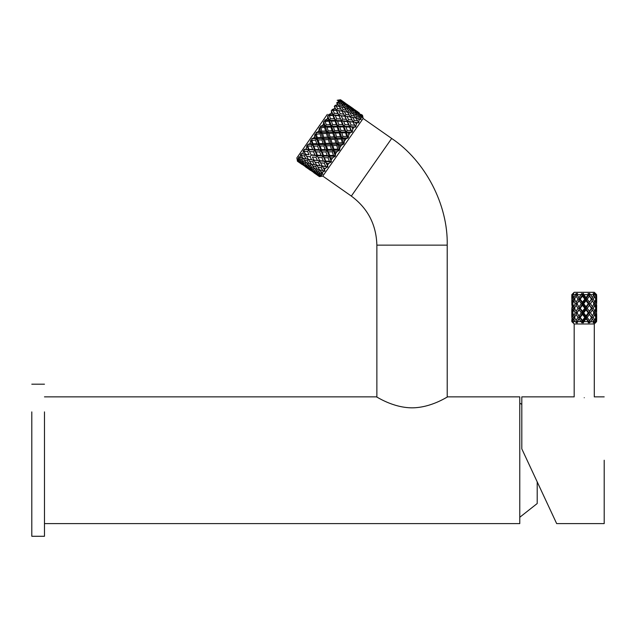 <?xml version="1.0" encoding="UTF-8"?>
<svg xmlns="http://www.w3.org/2000/svg" width="636" height="636" viewBox="0 0 636 636"><rect width="100%" height="100%" fill="white"/><g stroke="black" fill="none" stroke-linecap="round" stroke-linejoin="round"><path stroke-width="0.95" d="M584.238 397.707C570.953 396.792 570.953 396.792 584.238 397.707C597.522 396.792 597.522 396.792 584.238 397.707M528.691 463.62L553.717 517.275L528.691 463.62M553.717 517.275L537.205 481.873L556.667 523.611L604.2 523.611M604.2 460.233L604.2 523.611L604.2 460.233M527.117 460.233L556.667 523.611L521.814 448.865L521.814 396.864L521.814 448.865M44.472 523.611L519.779 523.611L519.779 396.864L447.688 396.864C447.744 396.427 431.582 407.74 412.041 407.843C392.531 407.74 376.281 396.403 376.393 396.864L376.87 397.126L376.87 245.138C376.289 224.651 367.783 208.298 351.334 196.079L322.794 176.093L363.14 118.471L391.681 138.457C425.277 160.86 448.134 204.768 447.211 245.138L376.87 245.138M376.393 396.864L44.472 396.864M447.211 245.138L447.211 397.126L447.688 396.864M31.8 411.89L31.8 536.283L44.472 536.283L44.472 411.89M327.333 114.361L296.837 157.919L297.481 161.139L297.417 159.024L297.863 160.606L297.6 158.762L298.3 159.97L298.61 157.315L299.111 158.817L298.984 156.782L300.017 157.521L300.645 154.413L301.448 155.478L301.194 153.626L302.561 153.88L302.951 153.332L303.436 150.422L304.223 151.511L304.135 149.428L305.829 149.221L306.298 148.554L306.862 145.533L307.808 146.391L307.681 144.372L310.479 143.744L310.201 142.981L309.66 143.744M302.299 164.541L297.417 161.226L297.282 160.431M301.281 155.717L302.847 158.221L306.083 158.905L304.406 156.003L305.534 154.389L307.434 157.752L305.534 154.389L302.164 153.825L303.3 153.992L302.951 153.332M313.802 172.595L319.264 175.647L317.07 173.469L314.271 172.157L316.553 174.216M319.01 176.244L313.866 172.738M318.851 176.236L316.386 174.455M305.447 166.743L310.909 169.796L308.722 167.618L305.916 166.306L308.198 168.373M310.654 170.392L305.511 166.894M310.495 170.384L308.031 168.604M309.78 169.693L314.764 173.183L309.525 169.089M315.416 173.223L314.764 173.183M312.435 171.203L312.785 170.694L315.639 171.935L313.58 169.558L310.654 168.445L312.785 170.694M313.85 171.179L314.271 172.157M302.148 164.533L297.417 161.226M299.675 162.752L302.553 163.953L300.367 161.775L297.863 160.606M301.424 163.842L306.409 167.34L301.17 163.237M307.069 167.371L306.409 167.34M304.08 165.352L304.429 164.851L307.283 166.083L305.232 163.714L302.299 162.593L304.429 164.851M305.495 165.328L305.916 166.306M311.974 169.86L310.909 169.796M308.722 167.618L309.668 166.274M310.074 167.157L310.654 168.445M317.054 172.038L315.639 171.935M313.58 169.558L314.589 168.119L317.61 172.706L320.592 173.747L318.676 171.187L315.607 170.249M297.481 161.139L298.053 161.488L297.537 161.059M297.807 160.685L299.842 162.522M303.618 164.016L302.553 163.953M300.367 161.775L301.313 160.423M301.718 161.306L302.299 162.593M308.699 166.187L307.283 166.083M305.232 163.714L306.234 162.267L309.255 166.855L312.244 167.896L310.32 165.336L307.252 164.406M314.589 168.119L312.244 167.896M310.32 165.336L311.378 163.826L314.295 168.54L317.42 169.399L315.615 166.664L312.427 165.909M361.979 114.87L362.87 116.929L362.488 115.267L360.962 114.369L362.297 115.529L362.353 117.66L361.646 116.46L359.968 115.792L361.145 117.175L360.946 119.671L358.084 118.487L359.109 120.085L358.72 122.851L355.389 122.335L356.287 124.115L355.778 127.057L352.002 127.176L352.797 129.1L352.225 132.129L348.067 132.781L348.79 134.824L348.226 137.837L345.976 138.847L343.766 138.926L344.442 141.033L343.957 143.935L341.508 145.223L339.282 145.334L339.95 147.457L339.608 150.152L337.016 151.638L334.814 151.718L335.498 153.809L335.363 156.21L332.708 157.792L330.553 157.8L331.412 161.846L328.756 163.436L327.508 165.217L327.93 166.823L325.346 168.309L324.32 169.772L325.06 170.925L322.619 172.205L320.783 171.752L319.733 169.669L317.42 169.399M315.615 166.664L316.712 165.09L319.558 169.923L322.794 170.607L321.108 167.705L317.801 167.117M298.713 161.52L298.053 161.488M298.3 159.97L298.928 160.232L298.475 159.723M299.111 158.817L300.9 161.003L303.889 162.045L301.965 159.485L299.222 158.658M303.889 162.045L306.234 162.267M301.965 159.485L303.022 157.974L305.948 162.689L309.064 163.547L307.26 160.813L304.072 160.057M311.378 163.826L309.064 163.547M307.26 160.813L308.365 159.239L311.203 164.072L314.438 164.756L312.761 161.854L309.454 161.266M316.712 165.09L314.438 164.756M315.798 163.619L313.89 160.24L316.664 165.161L320.011 165.694L318.437 162.633L315.027 162.196M312.761 161.854L313.89 160.24L311.656 159.843L310.082 156.782L306.671 156.353M298.928 160.232L300.343 160.336M325.346 168.309L323.374 168.047L324.32 169.772L319.582 160.995L322.309 165.996L320.011 165.694M318.437 162.633L319.582 160.995L317.404 160.518L315.933 157.323L312.419 157.028L313.953 160.145L317.404 160.518M322.309 165.996L325.759 166.37L324.281 163.174L320.775 162.88M300.017 157.521L300.709 157.696L300.303 157.108M304.406 156.003L301.448 155.478M306.083 158.905L308.365 159.239M307.434 157.752L308.309 159.318L311.656 159.843M313.953 160.145L312.419 157.028M310.082 156.782L311.227 155.144L308.73 149.826L311.227 155.144L317.086 155.677L319.765 160.725L317.086 155.677L314.963 155.12L313.572 151.797L309.978 151.63M300.709 157.696L303.022 157.974M315.933 157.323L317.086 155.677L314.709 150.168L316.02 151.877L317.388 155.248L317.086 155.677L323.064 156.019L324.376 157.728L325.743 161.091L325.433 161.528L323.319 160.972L321.927 157.649L318.326 157.482M319.765 160.725L323.319 160.972M321.108 167.705L322.245 166.091L327.922 166.839L323.064 156.019L321.013 155.367L319.701 151.94L316.02 151.877M321.927 157.649L323.064 156.019L320.822 150.342L322.198 151.956L323.486 155.423L323.064 156.019L329.178 156.194L327.182 155.446L325.926 151.924L322.198 151.956M325.743 161.091L329.369 161.218L328.049 157.792L324.376 157.728M304.223 151.511L305.598 154.294L309.056 154.675L307.578 151.471L304.437 151.209M309.056 154.675L305.534 154.389L303.436 150.422M307.578 151.471L308.73 149.826L306.862 145.533M311.417 154.874L314.963 155.12M305.598 154.294L303.3 153.992M313.572 151.797L314.709 150.168L312.658 149.524L311.346 146.089L308.062 146.034M317.388 155.248L321.013 155.367M319.701 151.94L320.822 150.342L318.835 149.595L317.571 146.081L313.842 146.105L315.13 149.571L314.709 150.168L312.467 144.491L313.842 146.105M323.486 155.423L327.182 155.446M324.281 163.174L325.433 161.528L331.404 161.862L327.015 150.374L328.462 151.885L329.702 155.438L329.178 156.194L330.553 157.8M325.926 151.924L327.015 150.374L325.099 149.532L323.899 145.946L320.115 146.041L321.347 149.587L320.822 150.342L318.66 144.523L320.115 146.041M329.702 155.438L333.455 155.383L332.246 151.797L328.462 151.885M307.808 146.391L309.032 149.396L312.658 149.524M305.829 149.221L306.608 149.269L306.298 148.554M309.032 149.396L308.73 149.826L306.608 149.269M311.346 146.089L312.467 144.491L310.773 139.952L311.886 140.572L312.992 143.736L316.744 143.68L315.543 140.095L311.886 140.572M315.13 149.571L318.835 149.595M317.571 146.081L318.66 144.523L316.585 138.608L318.103 140.015L319.296 143.625L318.66 144.523L324.94 144.459L326.459 145.867L327.651 149.476L327.015 150.374L324.94 144.459L323.096 143.513L321.919 139.872L318.103 140.015M321.347 149.587L325.099 149.532M323.899 145.946L324.94 144.459L322.905 138.465L324.503 139.769L325.664 143.418L329.488 143.259L328.343 139.602L324.503 139.769M327.651 149.476L331.451 149.357L330.275 145.724L326.459 145.867M328.049 157.792L329.178 156.194L335.355 156.225L331.261 144.316L332.859 145.62L334.019 149.269L333.296 150.311L331.451 149.357M330.275 145.724L331.261 144.316L329.488 143.259M334.019 149.269L337.843 149.11L336.698 145.453L332.859 145.62M322.619 172.205L321.856 173.294L322.937 173.954L320.234 175.608L321.649 175.798L319.518 176.633L322.794 176.093L353.29 132.542M325.028 170.933L322.794 170.607M320.783 171.752L321.856 173.294M328.756 163.436L326.681 163.325L327.508 165.217M320.695 174.948L319.01 174.288L320.234 175.608M319.654 176.426L318.127 175.544L319.518 176.633M363.14 118.471L362.87 116.929M361.145 117.175L361.646 116.46M359.109 120.085L359.912 118.94M332.079 143.148L331.261 144.316L329.257 138.29L330.935 139.483L332.079 143.148L335.919 142.973L334.767 139.3L335.609 138.099L337.358 139.189L338.511 142.854L337.613 144.141L333.59 132.105L335.418 133.075L336.579 136.716L340.403 136.573L339.219 132.948L339.878 132.01L341.778 132.876L342.971 136.486L341.945 137.948L337.748 126.166L339.719 126.938L340.952 130.467L344.704 130.428L343.424 126.938L343.877 126.302L345.912 126.969L347.216 130.428L346.103 132.018L341.54 120.745L343.647 121.325L345.014 124.672L348.631 124.815L347.208 121.532L349.593 121.715L351.048 124.95L349.895 126.596L344.815 116.07L347.033 116.491L348.576 119.584L352.018 119.981L350.404 116.968L352.646 117.35L354.308 120.299L353.171 121.921L357.877 122.676L357.345 122.605L356.287 124.115M351.048 124.95L354.578 125.213L355.763 127.041L352.018 119.981M352.797 129.1L354.069 127.287M339.608 150.152L337.613 144.141L343.941 143.951L341.945 137.948L348.21 137.861L346.103 132.018L352.209 132.145L348.631 124.815M348.79 134.824L350.221 132.781M344.442 141.033L345.976 138.847M339.95 147.457L341.508 145.223M335.498 153.809L337.016 151.638M331.292 159.819L332.708 157.792M310.201 142.981L310.773 139.952M312.157 140.182L311.672 138.672L314.74 137.662L314.478 136.867L313.906 137.686M314.478 136.867L314.987 133.926L316.275 134.307L317.316 137.567L321.14 137.416L319.988 133.751L316.275 134.307M316.553 133.902L315.933 132.582L319.208 131.27L318.962 130.467L318.366 131.31M318.962 130.467L319.336 127.717L320.775 127.876L321.8 131.159L325.64 130.984L324.487 127.327L320.775 127.876M321.061 127.47L320.282 126.365L323.692 124.871L323.438 124.076L322.857 124.902M323.438 124.076L323.621 121.595L325.195 121.563L326.268 124.783L330.06 124.672L328.836 121.11L325.195 121.563M325.473 121.174L324.527 120.299L327.993 118.725L327.715 117.962L327.174 118.733M327.715 117.962L327.659 115.831L329.345 115.641L330.505 118.725L334.194 118.765L332.859 115.37L329.345 115.641M329.599 115.275L328.486 114.647L331.92 113.113L331.618 112.389L331.133 113.081M331.618 112.389L331.269 110.68L333.041 110.362L334.337 113.256L337.875 113.51L336.365 110.362L333.041 110.362M333.256 110.052L331.984 109.654L335.307 108.279L334.965 107.611L334.56 108.184M334.965 107.611L334.298 106.355L336.118 105.958L337.597 108.597L340.928 109.146L339.211 106.299L336.118 105.958M334.488 106.689L336.46 110.219L338.678 110.64L340.228 113.733L343.663 114.13L342.057 111.117L336.46 110.219L339.075 115.37L341.238 115.871L342.693 119.099L346.223 119.361L344.72 116.213L341.238 115.871M336.293 105.711L334.87 105.544L338.01 104.431L337.613 103.835L337.311 104.264M337.613 103.835L336.611 103.056L338.447 102.635L340.141 104.972L343.233 105.854L341.27 103.358L338.447 102.635M338.567 102.46L337.008 102.483L339.25 101.49L339.894 101.736L339.25 101.49M339.441 101.219L338.106 100.917L339.926 100.52L341.85 102.523L344.688 103.787L342.446 101.673L339.926 100.52M339.99 100.432L338.312 100.615L340.308 99.979L340.888 100.313L340.308 99.979M340.379 99.884L338.726 100.027M316.744 143.68L318.66 144.523L312.467 144.491L310.479 143.744M315.543 140.095L316.585 138.608L314.987 133.926M319.296 143.625L323.096 143.513M321.919 139.872L322.905 138.465L321.14 137.416M335.919 142.973L337.613 144.141L324.94 144.459L325.664 143.418M328.343 139.602L329.257 138.29L327.564 137.122L326.411 133.457L322.579 133.632L323.724 137.297L322.905 138.465L320.902 132.439L322.579 133.632M334.767 139.3L330.935 139.483M338.511 142.854L342.343 142.679L341.19 139.03L337.358 139.189M312.992 143.736L312.467 144.491L307.681 144.372M319.988 133.751L320.902 132.439L319.336 127.717M323.724 137.297L327.564 137.122M317.316 137.567L316.585 138.608L329.257 138.29L327.254 132.256L329.003 133.337L330.156 137.002L329.257 138.29L335.609 138.099L333.995 136.827L332.835 133.178L329.003 133.337M326.411 133.457L327.254 132.256L325.64 130.984M330.156 137.002L333.995 136.827M332.835 133.178L333.59 132.105L332.048 130.722L330.863 127.097L327.063 127.232L328.224 130.873L327.254 132.256L325.235 126.254L327.063 127.232M336.579 136.716L335.609 138.099L341.945 137.948L340.403 136.573M339.219 132.948L335.418 133.075M342.971 136.486L346.763 136.374L345.547 132.813L341.778 132.876M314.74 137.662L316.585 138.608L311.672 138.672M324.487 127.327L326.268 124.783M328.224 130.873L332.048 130.722M321.8 131.159L320.902 132.439L333.59 132.105L331.523 126.159L333.423 127.033L334.623 130.634L338.408 130.523L337.191 126.962L333.423 127.033M330.863 127.097L331.523 126.159L329.392 120.315L331.364 121.086L332.604 124.624L336.349 124.576L335.077 121.086L331.364 121.086M340.952 130.467L339.878 132.01L333.59 132.105L334.623 130.634M345.547 132.813L346.103 132.018L339.878 132.01L338.408 130.523M337.191 126.962L337.748 126.166L336.349 124.576M343.424 126.938L339.719 126.938M348.067 132.781L346.103 132.018L344.704 130.428M347.216 130.428L350.897 130.459L349.562 127.073L345.912 126.969M319.208 131.27L320.902 132.439L315.933 132.582M330.06 124.672L331.523 126.159L332.604 124.624M328.836 121.11L329.392 120.315L327.659 115.831M320.282 126.365L337.748 126.166L335.522 120.45L337.557 121.118L338.861 124.576L342.55 124.616L341.206 121.222L337.557 121.118M335.077 121.086L335.522 120.45L333.192 114.893L335.291 115.474L336.659 118.821L335.522 120.45L341.54 120.745L338.861 115.68L335.291 115.474M345.014 124.672L343.877 126.302L337.748 126.166L338.861 124.576M349.562 127.073L349.895 126.596L343.877 126.302L342.55 124.616M341.206 121.222L341.54 120.745L337.875 113.51M347.208 121.532L343.647 121.325M354.578 125.213L353.075 122.056L349.593 121.715M323.692 124.871L325.235 126.254L323.621 121.595M334.194 118.765L335.522 120.45L329.392 120.315L327.993 118.725M332.859 115.37L333.192 114.893L331.269 110.68M336.659 118.821L340.276 118.964M338.861 115.68L340.228 113.733M348.576 119.584L347.431 121.222L341.54 120.745L342.693 119.099M353.075 122.056L347.431 121.222L346.223 119.361M344.72 116.213L343.663 114.13M355.389 122.335L353.171 121.921L350.404 116.968L344.815 116.07L342.057 111.117L338.678 110.64M340.141 104.972L339.067 106.498L341.373 106.784L343.138 109.567L346.366 110.282L347.423 112.349L349.728 112.636L351.493 115.418L350.38 117L347.033 116.491M354.308 120.299L357.639 120.84L355.921 117.994L352.646 117.35M330.505 118.725L329.392 120.315L324.527 120.299M336.365 110.362L337.597 108.597M343.138 109.567L342.033 111.157L344.291 111.499L345.952 114.448L344.815 116.07L333.192 114.893L331.92 113.113M345.952 114.448L349.283 114.997L347.566 112.143L344.291 111.499M350.38 117L349.283 114.997M351.493 115.418L354.713 116.134L352.869 113.447L349.728 112.636M350.126 109.829L351.613 109.941L353.632 112.365L352.606 113.82L354.952 114.059L356.852 116.666L355.778 118.201L354.713 116.134M356.852 116.666L359.944 117.549L357.973 115.06L354.952 114.059M334.337 113.256L333.192 114.893L328.486 114.647M342.033 111.157L340.928 109.146M346.366 110.282L344.521 107.603L341.373 106.784M347.423 112.349L348.496 110.815L351.589 111.705L349.625 109.209L346.596 108.207L348.496 110.815M341.771 103.978L343.265 104.089L345.276 106.514L344.259 107.977L346.596 108.207M352.606 113.82L351.589 111.705M353.632 112.365L356.605 113.439L354.498 111.125L351.613 109.941M357.225 114.798L356.605 113.439M355.246 111.92L356.406 111.992L358.561 114.218L357.599 115.593M358.561 114.218L361.391 115.482L359.157 113.367L356.406 111.992M335.307 108.279L336.46 110.219L331.984 109.654M344.259 107.977L343.233 105.854M345.276 106.514L348.25 107.587L346.143 105.274L343.265 104.089M348.87 108.947L348.25 107.587M346.89 106.069L348.051 106.14L350.205 108.374L349.244 109.75M350.205 108.374L353.036 109.631L350.802 107.524L348.051 106.14M353.505 110.696L353.036 109.631M354.498 111.125L354.904 110.553L357.599 112.016L352.614 108.518L354.904 110.553M351.843 108.478L352.614 108.518M357.901 112.723L357.599 112.016M356.637 111.213L359.157 113.367M359.372 113.065L356.931 111.228M339.067 106.498L338.01 104.431M345.149 104.853L344.688 103.787M343.488 102.627L344.259 102.666L346.548 104.701L346.143 105.274M346.548 104.701L349.244 106.164L344.259 102.666M349.546 106.872L349.244 106.164M350.802 107.524L353.568 108.875L348.584 105.377L351.016 107.214M353.632 109.018L355.222 110.1M355.246 110.06L356.78 111.221M341.85 102.523L340.888 103.899M340.514 103.096L339.894 101.736M340.491 99.717L345.213 103.024L340.491 99.717M345.276 103.167L346.866 104.248M346.89 104.209L348.425 105.369M341.19 101.021L340.888 100.313M353.131 113.073L352.837 113.494M344.489 107.643L344.776 107.23M322.905 173.962L320.592 173.747M318.676 171.187L319.733 169.669M318.429 173L319.01 174.288M319.264 175.647L321.617 175.806M317.07 173.469L318.016 172.125M317.873 174.94L318.127 175.544M360.199 114.329L360.962 114.369M362.345 117.636L361.391 115.482M358.481 115.672L359.968 115.792M360.946 119.632L359.944 117.549M355.778 118.201L358.084 118.487M358.72 122.82L357.639 120.84M355.763 127.073L349.895 126.596L352.002 127.176M352.201 132.121L350.897 130.459M348.202 137.829L346.763 136.374M341.19 139.03L341.945 137.948L343.766 138.926M343.933 143.927L342.343 142.679M336.698 145.453L337.613 144.141L339.282 145.334M339.584 150.144L337.843 149.11M332.246 151.797L333.296 150.311L334.814 151.718M335.339 156.21L333.455 155.383M331.38 161.854L329.369 161.218M310.098 159.612L325.433 161.528L326.681 163.325M327.898 166.831L325.759 166.37M318.453 165.455L322.245 166.091L323.374 168.047M304.135 149.428L320.822 150.342L339.592 150.168M594.525 322.293L596.584 321.609L594.294 323.986L574.173 323.986L571.804 321.609L571.812 319.773M576.232 322.619L576.924 321.983L575.707 321.983L576.462 322.873L577.281 321.609L580.994 321.609L582.035 322.873L582.648 321.983L580.994 321.609L579.07 318.97L577.011 321.983L577.409 322.873L577.011 321.983M586.01 318.97L585.828 317.412L582.648 321.983L583.268 322.873L583.959 321.609L588.006 321.609L588.3 322.873L588.88 321.983L586.01 318.97L583.379 321.983L583.268 322.873L582.648 321.983L583.379 321.983M588.3 322.873L589.031 322.492L588.88 321.983L593.817 321.609L591.552 317.412L588.88 321.983L589.453 322.85M593.817 321.609L593.285 322.873L593.952 322.492L593.634 321.983L594.827 321.983L593.976 322.85M576.852 293.768L576.924 294.579L577.56 293.403L576.598 293.904L576.327 293.403L575.167 294.675L572.726 294.675L573.783 293.403L573.036 293.904L573.521 294.579L571.804 294.675L574.173 292.298L594.294 292.298L596.608 294.675L596.616 303.714L596.171 300.701L595.304 303.714L596.171 306.727L596.616 303.714M595.908 293.904L596.608 294.675L595.336 294.675L596.171 297.592L596.608 294.675M592.378 297.592L593.952 294.675L590.542 294.675L592.378 297.592L591.552 299.151L588.88 294.579L583.745 294.675L586.01 297.592L585.828 299.151L588.88 294.579L590.367 294.579L589.612 293.403L589.087 293.904L588.117 293.403L589.087 293.904L588.88 294.579L589.087 293.904M582.465 302.156L584.802 299.151L582.465 296.137L580.191 299.151L582.465 302.156L582.648 303.714L585.828 299.151L582.648 294.579L577.106 294.675L579.595 299.151L583.458 293.403L582.576 293.904L582.648 294.579L583.745 294.675L583.458 293.403L582.576 293.904L581.821 293.45M576.097 302.156L576.924 303.714L576.089 302.156L576.924 303.714L574.475 308.285L576.089 311.29L577.997 308.285L576.089 305.272L579.595 299.151L576.924 294.579L574.475 299.151L576.089 302.156L577.997 299.151L576.097 296.137L577.56 293.403L576.598 293.904L576.327 293.403L576.598 293.904M592.378 315.861L594 312.848L592.378 309.835L590.478 312.848L592.378 315.861L591.552 317.412L592.378 318.97L590.725 321.609L589.437 322.873L589.031 322.492M596.592 313.111L596.584 321.609L596.171 318.97L595.431 321.609L594.827 321.983M573.775 318.97L572.813 321.609L575.024 321.609L573.775 318.97L574.841 317.412L573.171 317.412L572.305 314.399L571.859 317.412L572.305 320.425L573.171 317.412M571.804 294.675L571.804 297.592L572.01 294.675L573.783 293.403M572.726 294.675L573.775 297.592L576.327 293.403L576.924 294.579L575.342 294.579M586.01 297.592L588.324 294.579L588.117 293.403L589.405 296.137L587.195 299.151L589.405 302.156L591.432 299.151L589.405 296.137M571.915 321.164L573.362 322.873L573.521 321.983L572.448 321.983M579.07 297.592L581.845 293.403L582.576 293.904M571.804 321.609L572.003 318.747M573.775 297.592L574.841 299.151L573.171 299.151L572.305 296.137L571.859 299.151L571.804 297.592M573.155 322.492L572.813 321.609M596.584 321.609L595.391 322.873L595.407 321.983M596.171 297.592L595.527 298.356M582.035 322.873L582.592 322.492M594.056 293.904L593.634 294.579L595.185 294.579L594.048 293.403L594.056 293.904L593.165 293.403L593.952 294.675M579.07 318.97L579.595 317.412L576.924 321.983L577.409 322.873L576.462 322.873M596.171 318.97L595.527 318.207M586.01 315.861L588.276 312.848L586.01 309.835L583.673 312.848L586.01 315.861L585.828 317.412L588.88 321.983L591.432 317.412L589.405 314.399L587.195 317.412L589.405 320.425M579.07 315.861L581.28 312.848L579.07 309.835L577.043 312.848L582.648 321.983L582.465 320.425L584.802 317.412L582.465 314.399L580.191 317.412L582.465 320.425M575.707 321.983L575.024 321.609M576.335 320.838L576.924 321.983L576.089 320.425L577.997 317.412L576.089 314.399L574.475 317.412L576.335 320.838M582.465 296.137L582.648 294.579L581.845 293.403M594.7 311.29L595.773 308.285L594.7 305.272L593.261 308.285L594.7 311.29L593.634 312.848L595.304 312.848L596.171 315.861L596.616 312.848L596.171 309.835L595.304 312.848M596.671 296.289L596.671 302.156M596.473 305.049L596.671 311.29L596.457 308.285L595.773 308.285M594.7 320.425L595.773 317.412L594.7 314.399L593.261 317.412L594.7 320.425L593.634 321.983M596.671 305.272L596.536 312.022M586.01 306.727L588.284 303.714L586.01 300.701L583.673 303.714L586.01 306.727L585.828 308.285L591.432 299.151M582.465 311.29L584.802 308.285L582.465 305.272L580.191 308.285L582.465 311.29L582.648 312.848L581.28 312.848M594.7 296.137L593.253 299.151L594.7 302.156L595.773 299.151L593.634 294.579M592.378 306.727L594 303.714L592.378 300.701L590.478 303.714L592.378 306.727L591.552 308.285L592.378 306.727L591.432 308.285L589.405 305.272L587.195 308.285L589.405 311.29L591.432 308.285M571.851 305.224L571.859 299.151L572.305 302.156L573.171 299.151M571.804 300.701L571.859 305.185M571.804 309.835L571.804 315.861L571.859 308.285L572.305 311.29L573.171 308.285L572.305 305.272L571.859 308.285M573.775 315.861L575.214 312.848L573.775 309.835L572.702 312.848L574.841 317.412M579.07 306.727L581.28 303.714L579.07 300.701L577.043 303.714L579.595 308.285L577.997 308.285M573.775 300.701L572.702 303.714L573.775 306.727L575.214 303.714L573.775 300.701L574.841 299.151M571.859 317.412L571.804 315.861M573.775 306.727L574.841 308.285L573.171 308.285M577.043 303.714L575.214 303.714M572.305 311.29L572.949 312.053M572.702 312.848L572.018 312.848M579.07 300.701L579.595 299.151L577.997 299.151M576.089 311.29L576.924 312.848L576.089 314.399L576.924 312.848L576.089 311.29L576.924 312.848L582.648 303.714L579.595 299.151L580.191 299.151M573.775 309.835L574.841 308.285M572.305 314.399L572.949 313.643M572.305 302.156L572.949 302.919M572.702 303.714L572.018 303.714M572.305 305.272L572.949 304.509M586.01 300.701L585.828 299.151L584.802 299.151M576.097 314.399L576.924 312.848L575.214 312.848M572.305 320.425L572.949 321.188M582.465 305.272L582.648 303.714L581.28 303.714M589.405 302.156L588.88 303.714L585.828 299.151L587.195 299.151M577.043 312.848L579.595 317.412L585.828 308.285L582.648 303.714L583.673 303.714M579.07 309.835L579.595 308.285L580.191 308.285M576.089 296.137L576.924 294.579M589.405 311.29L588.88 312.848L591.552 308.285L592.378 309.835L591.552 308.285L593.261 308.285M572.305 296.137L572.949 295.374M594.7 302.156L593.634 303.714L595.304 303.714M582.465 314.399L582.648 312.848L585.828 317.412L584.802 317.412M587.195 317.412L585.828 317.412L588.88 312.848L588.276 312.848M596.171 300.701L595.527 299.946M594.7 305.272L593.634 303.714M592.378 309.835L588.88 303.714L588.284 303.714M589.405 314.399L588.88 312.848L590.478 312.848M595.773 299.151L596.457 299.151M580.191 317.412L577.997 317.412M576.097 320.425L576.924 321.983M586.01 309.835L585.828 308.285L584.802 308.285M592.378 300.701L591.552 299.151L592.378 300.701L591.552 299.151L593.253 299.151M589.405 305.272L588.88 303.714L590.478 303.714M591.432 317.412L585.828 308.285L587.195 308.285M576.924 303.714L582.648 312.848L583.673 312.848M596.171 315.861L595.527 316.625M595.773 317.412L596.457 317.412M596.171 306.727L595.527 307.49M596.171 309.835L595.527 309.072M594.7 314.399L593.634 312.848M591.552 317.412L593.261 317.412M519.779 517.275L537.205 503.521L537.205 481.873M391.681 138.457L351.334 196.079M604.2 396.864L594.533 396.864M573.942 396.864L521.814 396.864M44.472 384.192L31.8 384.192M337.183 100.297L339.696 99.852M594.294 323.986L594.294 396.904M596.671 314.407L596.671 320.361M574.173 323.986L574.173 396.904M521.814 404.337L519.779 403.2"/></g></svg>

